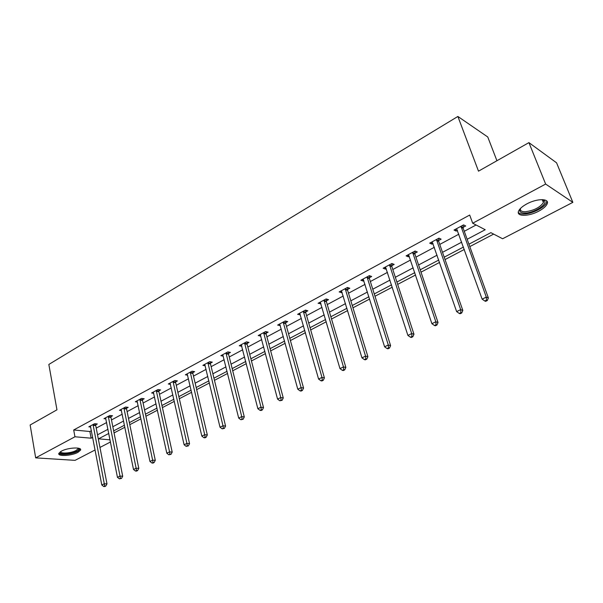 <?xml version="1.0" encoding="UTF-8"?>
<svg xmlns="http://www.w3.org/2000/svg" width="603" height="603" viewBox="0 0 603 603"><rect width="100%" height="100%" fill="white"/><g stroke="black" fill="none" stroke-linecap="round" stroke-linejoin="round"><path stroke-width="0.9" d="M61.393 451.165C67.822 447.516 82.415 446.808 80.531 450.17L77.945 452.348C71.569 455.913 57.097 456.69 58.883 453.298L61.393 451.165M526.803 203.92C537.085 198.236 549.951 198.334 547.109 203.965C545.956 206.399 543.152 208.804 538.713 211.186C528.567 216.711 515.866 216.703 518.61 211.042C519.703 208.676 522.439 206.309 526.803 203.92M496.932 160.737L487.759 136.987L457.873 116.462L48.835 364.453L56.961 409.814L30.15 424.994L35.667 457.865L74.945 436.776L91.151 438.193L92.704 437.371M457.873 116.462L478.496 171.169L528.921 142.625L556.569 162.818L572.85 202.359L502.616 238.758L490.865 232.66L468.938 244.185M114.065 432.916L124.889 427.248M129.796 424.678L140.966 418.829M145.903 416.243L157.436 410.206M162.411 407.598L174.32 401.357M179.332 398.734L191.633 392.289M196.676 389.651L209.384 382.995M214.464 380.335L227.595 373.453M232.713 370.777L246.288 363.662M251.436 360.963L265.478 353.614M270.664 350.893L285.189 343.288M290.405 340.552L305.435 332.683M310.688 329.931L326.238 321.783M331.529 319.017L347.63 310.583M352.959 307.794L369.631 299.058M374.998 296.246L392.274 287.201M397.671 284.375L415.58 274.991M421.015 272.149L439.579 262.426M445.044 259.561L464.302 249.469M469.805 246.589L493.646 234.1M110.485 441.991L99.962 447.449M95.108 449.959L75.058 460.353L35.667 457.865M467.159 239.278L485.211 229.728L472.692 223.231L469.692 215.045L73.694 429.977L89.877 431.499L91.422 430.678M96.231 428.107L106.641 422.537M111.48 419.952L122.228 414.201M127.097 411.6L138.193 405.668M143.092 403.045L154.541 396.925M159.478 394.287L171.305 387.963M176.272 385.302L188.483 378.774M193.488 376.099L206.105 369.353M211.14 366.662L224.173 359.69M229.253 356.976L242.723 349.77M247.825 347.042L261.755 339.595M266.895 336.843L281.3 329.14M286.478 326.374L301.379 318.407M306.595 315.618L322.01 307.372M327.256 304.568L343.22 296.028M348.504 293.209L365.034 284.367M370.348 281.526L387.465 272.368M392.817 269.511L410.56 260.021M415.942 257.142L434.333 247.305M439.753 244.411L458.823 234.213M464.272 231.296L476.076 224.987M463.096 227.361L465.682 225.974L463.564 224.896L454.014 230.044L456.154 231.092L457.451 230.391M438.63 240.514L441.132 239.165L438.961 238.155L429.698 243.145L431.884 244.132L433.022 243.522M414.872 253.283L417.299 251.971L415.083 251.021L406.083 255.876L408.321 256.803L409.301 256.275M391.792 265.682L394.158 264.416L391.882 263.519L383.139 268.229L385.43 269.104L386.267 268.659M369.368 277.742L371.667 276.506L369.353 275.661L360.85 280.244L363.179 281.066L363.88 280.689M347.569 289.455L349.8 288.257L347.441 287.465L339.18 291.92L341.554 292.689L342.112 292.387M326.366 300.852L328.537 299.683L326.14 298.945L318.105 303.279L320.954 303.761M305.736 311.939L307.854 310.801L305.42 310.108L297.603 314.321L300.362 314.826M285.664 322.726L287.721 321.625L285.257 320.977L277.644 325.077L280.327 325.597M266.119 333.233L268.124 332.155L265.629 331.552L258.22 335.547L260.82 336.082M247.079 343.469L249.031 342.414L246.514 341.848L239.293 345.738L241.826 346.295L241.577 345.331M228.537 353.433L230.436 352.416L227.896 351.888L220.856 355.672L223.298 356.162M210.462 363.149L212.316 362.154L209.746 361.664L202.887 365.358L205.246 365.795M192.839 372.624L194.648 371.652L192.056 371.192L185.37 374.795L187.646 375.187M175.654 381.857L177.418 380.915L174.81 380.493L168.282 384.005L170.491 384.345M158.883 390.872L160.609 389.945L157.978 389.553L151.617 392.983L153.75 393.292M142.527 399.668L144.207 398.764L141.562 398.402L135.351 401.749L137.424 402.02M126.555 408.246L128.198 407.364L125.537 407.04L119.477 410.304L121.482 410.545M110.96 416.628L112.565 415.769L109.897 415.467L103.972 418.655L105.917 418.866M95.734 424.814L97.294 423.977L94.618 423.698L88.837 426.811L90.721 426.999M528.921 142.625L545.64 184.066L572.85 202.359M73.694 429.977L74.945 436.776M472.692 223.231L545.64 184.066M97.52 434.823L107.975 429.291M112.829 426.72L123.615 421.015M128.507 418.429L139.64 412.542M144.562 409.934L156.056 403.859M161.009 401.236L172.88 394.957M177.87 392.312L190.126 385.83M195.153 383.169L207.816 376.476M212.874 373.8L225.959 366.873M231.055 364.182L244.584 357.021M249.71 354.308L263.699 346.913M268.863 344.177L283.327 336.527M288.528 333.776L303.497 325.861M308.728 323.087L324.218 314.894M329.487 312.105L345.519 303.626M350.825 300.814L367.431 292.033M372.775 289.206L389.975 280.109M395.349 277.267L413.176 267.83M418.588 264.973L437.069 255.197M442.512 252.318L461.679 242.172M108.796 433.444L98.53 438.833L110.063 439.843M463.443 247.072L444.215 257.18M438.75 260.051L420.216 269.79M414.789 272.639L396.91 282.038M391.52 284.872L374.267 293.94M368.915 296.751L352.258 305.502M346.936 308.299L330.859 316.748M325.575 319.522L310.048 327.685M304.794 330.444L289.787 338.328M284.578 341.072L270.076 348.692M264.89 351.413L250.871 358.777M245.73 361.483L232.17 368.606M227.06 371.297L213.944 378.187M208.872 380.855L196.179 387.525M191.136 390.171L178.85 396.631M173.845 399.254L161.951 405.51M156.984 408.118L145.466 414.171M140.529 416.763L129.374 422.628M124.474 425.205L113.666 430.881M89.877 431.499L91.151 438.193M455.491 229.246L456.154 231.092M431.251 242.308L431.884 244.132M407.711 254.994L408.321 256.803M384.85 267.31L385.43 269.104M362.629 279.287L363.179 281.066M341.019 290.932L341.554 292.689M320.005 302.254L320.517 303.995M299.555 313.274L300.045 315M279.649 323.999L280.124 325.71M260.315 334.62L260.722 336.135M460.978 226.291L486.297 297.121L482.136 299.148L456.584 228.658M463.172 225.115L463.187 228.303L488.377 297.957L486.297 297.121L486.47 300.196L484.804 301.003L485.641 301.334L487.307 300.528L486.47 300.196M487.307 300.528L488.377 297.957M482.136 299.148L484.804 301.003M542.459 199.623L544.682 201.01C547.29 204.719 533.565 213.04 525.025 213.047C520.329 213.025 518.814 211.487 520.472 208.434M520.577 208.329C519.869 210.62 521.429 211.759 525.243 211.743C533.798 210.613 539.851 207.56 543.416 202.585L543.431 200.588L542.301 199.616M518.309 212.384C519.206 213.56 521.09 214.11 523.962 214.035C531.876 213.952 544.735 207.522 546.491 202.683L546.778 201.003M78.556 448.225L78.872 448.587C79.212 449.371 78.465 450.245 76.656 451.225C70.958 454.421 58.076 454.956 60.255 451.851M60.669 451.572C60.172 454.014 71.177 453.245 76.008 450.531L78.073 448.783L78.081 448.127M58.898 453.268C60.308 455.559 72.345 454.27 77.697 451.3L80.305 449.024M436.451 239.504L460.677 309.641L456.637 311.608L432.185 241.803M438.705 238.291L438.713 241.449L462.825 310.417L460.677 309.641L460.873 312.656L459.26 313.439L460.119 313.741L461.732 312.957L460.873 312.656M461.732 312.957L462.825 310.417M456.637 311.608L459.26 313.439M412.64 252.333L435.826 321.776L431.906 323.69L408.495 254.572M414.954 251.089L414.947 254.202L438.027 322.499L435.826 321.776L436.044 324.738L434.477 325.499L435.358 325.786L436.926 325.025L436.044 324.738M436.926 325.025L438.027 322.499M431.906 323.69L434.477 325.499M389.515 264.8L411.706 333.565L407.907 335.419L385.49 266.963M391.882 263.526L391.867 266.601L413.967 334.228L411.706 333.565L411.947 336.466L410.424 337.205L411.329 337.469L412.851 336.73L411.947 336.466M412.851 336.73L413.967 334.228M407.907 335.419L410.424 337.205M367.046 276.905L388.294 344.999L384.601 346.808L363.134 279.016M369.458 275.707L369.435 278.639L390.601 345.625L388.294 344.999L388.551 347.856L387.073 348.572L388 348.813L389.47 348.097L388.551 347.856M389.47 348.097L390.601 345.625M384.601 346.808L387.073 348.572M345.202 288.671L365.554 356.117L361.966 357.865L341.404 290.721M347.66 287.541L347.63 290.352L367.905 356.682L365.554 356.117L365.825 358.913L364.393 359.614L365.335 359.84L366.767 359.139L365.825 358.913M366.767 359.139L367.905 356.682M361.966 357.865L364.393 359.614M323.969 300.121L343.454 366.91L339.971 368.614L320.268 302.111M326.457 299.043L326.419 301.734L345.851 367.438L343.454 366.91L343.74 369.662L342.346 370.34L343.311 370.544L344.705 369.873L343.74 369.662M344.705 369.873L345.851 367.438M339.971 368.614L342.346 370.34M303.301 311.254L321.972 377.403L318.588 379.061L299.706 313.191M305.827 310.228L305.789 312.814L324.406 377.893L321.972 377.403L322.281 380.109L320.924 380.772L321.896 380.96L323.253 380.297L322.281 380.109M323.253 380.297L324.406 377.893M318.588 379.061L320.924 380.772M283.199 322.085L301.085 387.608L297.792 389.221L279.694 323.977M285.754 321.105L285.709 323.592L303.558 388.053L301.085 387.608L301.402 390.269L300.083 390.91L301.078 391.083L302.389 390.442L301.402 390.269M302.389 390.442L303.558 388.053M297.792 389.221L300.083 390.91M263.624 332.63L280.764 397.543L277.561 399.103L260.21 334.469M266.209 331.695L266.164 334.092L283.267 397.95L280.764 397.543L281.096 400.158L279.815 400.776L282.098 400.317L281.096 400.158M282.098 400.317L283.267 397.95M277.561 399.103L279.815 400.776M244.562 342.903L260.986 407.206L257.865 408.728L241.238 344.697M247.17 341.999L247.124 344.313L263.519 407.575L260.986 407.206L261.333 409.776L260.081 410.379L261.099 410.522L262.343 409.919L261.333 409.776M262.343 409.919L263.519 407.575M257.865 408.728L260.081 410.379M225.989 352.913L241.735 416.613L238.698 418.098L222.748 354.654M228.627 352.039L228.567 354.27L244.298 416.944L241.735 416.613L242.089 419.138L240.868 419.733L243.115 419.273L242.089 419.138M243.115 419.273L244.298 416.944M238.698 418.098L240.868 419.733M207.892 362.667L222.982 425.771L220.02 427.218L204.734 364.363M210.553 361.815L210.492 363.978L225.567 426.072L222.982 425.771L223.344 428.266L222.16 428.839L224.384 428.379L223.344 428.266M224.384 428.379L225.567 426.072M220.02 427.218L222.16 428.839M190.247 372.172L204.711 434.703L201.832 436.105L187.171 373.83M192.922 371.35L192.862 373.438L207.326 434.967L204.711 434.703L205.088 437.152L203.935 437.71L204.982 437.816L206.136 437.25L205.088 437.152M206.136 437.25L207.326 434.967M201.832 436.105L203.935 437.71M173.038 381.443L186.907 443.401L184.103 444.773L170.038 383.056M175.737 380.644L175.677 382.671L189.546 443.635L186.907 443.401L187.292 445.813L186.169 446.356L188.347 445.903L187.292 445.813M188.347 445.903L189.546 443.635M184.103 444.773L186.169 446.356M156.26 390.488L169.556 451.881L166.812 453.215L153.328 392.063M158.973 389.704L158.906 391.671L172.202 452.092L169.556 451.881L169.948 454.255L168.848 454.79L171.011 454.338L169.948 454.255M171.011 454.338L172.202 452.092M166.812 453.215L168.848 454.79M139.881 399.307L152.627 460.149L149.951 461.453L137.024 400.852M142.609 398.545L142.542 400.46L155.295 460.33L152.627 460.149L153.026 462.486L151.956 463.006L153.026 463.081L154.097 462.561L153.026 462.486M154.097 462.561L155.295 460.33M149.951 461.453L151.956 463.006M123.894 407.922L136.12 468.214L133.512 469.488L121.105 409.422M126.638 407.176L126.57 409.038L138.803 468.373L136.12 468.214L136.527 470.521L135.479 471.026L136.557 471.086L137.597 470.581L136.527 470.521M137.597 470.581L138.803 468.373M133.512 469.488L135.479 471.026M108.291 416.334L120.005 476.091L117.457 477.335L105.563 417.796M111.042 415.595L110.975 417.412L122.703 476.219L120.005 476.091L120.419 478.36L119.402 478.857L121.497 478.413L120.419 478.36M121.497 478.413L122.703 476.219M117.457 477.335L119.402 478.857M93.05 424.542L104.281 483.772L101.794 484.985L90.39 425.974M95.817 423.826L95.741 425.59L106.987 483.885L104.281 483.772L104.703 486.01L103.708 486.493L104.794 486.538L105.789 486.048L104.703 486.01M105.789 486.048L106.987 483.885M101.794 484.985L103.708 486.493M460.971 226.577L463.089 227.64M461.069 227.241L463.187 228.303M436.444 239.79L438.615 240.793M436.542 240.446L438.713 241.449M412.633 252.619L414.856 253.561M412.723 253.26L414.947 254.202M389.508 265.071L391.784 265.961M389.591 265.712L391.867 266.601M367.039 277.176L369.353 278.013M367.114 277.81L369.435 278.639M345.195 288.943L347.554 289.726M345.27 289.568L347.63 290.352M323.954 300.384L326.351 301.116M324.022 301.003L326.419 301.734M303.294 311.51L305.721 312.203M303.354 312.128L305.789 312.814M283.184 322.341L285.649 322.989M283.244 322.952L285.709 323.592M263.609 332.886L266.104 333.489M263.669 333.489L266.164 334.092M244.547 343.16L247.064 343.718M244.599 343.755L247.124 344.313M225.974 353.162L228.522 353.682M226.019 353.75L228.567 354.27M207.877 362.908L210.447 363.398M207.922 363.496L210.492 363.978M190.231 372.413L192.824 372.865M190.277 372.993L192.862 373.438M173.023 381.684L175.631 382.098M173.069 382.257L175.677 382.671M156.237 390.721L158.868 391.113M156.275 391.287L158.906 391.671M139.866 399.548L142.512 399.902M139.896 400.106L142.542 400.46M123.879 408.156L126.54 408.48M123.909 408.706L126.57 409.038M108.276 416.56L110.944 416.861M108.299 417.11L110.975 417.412M93.028 424.768L95.711 425.047M93.058 425.319L95.741 425.59M542.233 199.616L543.416 202.585M543.431 200.588L544.682 201.01M78.141 448.142L78.872 448.587M77.953 448.104L78.073 448.783"/></g></svg>
